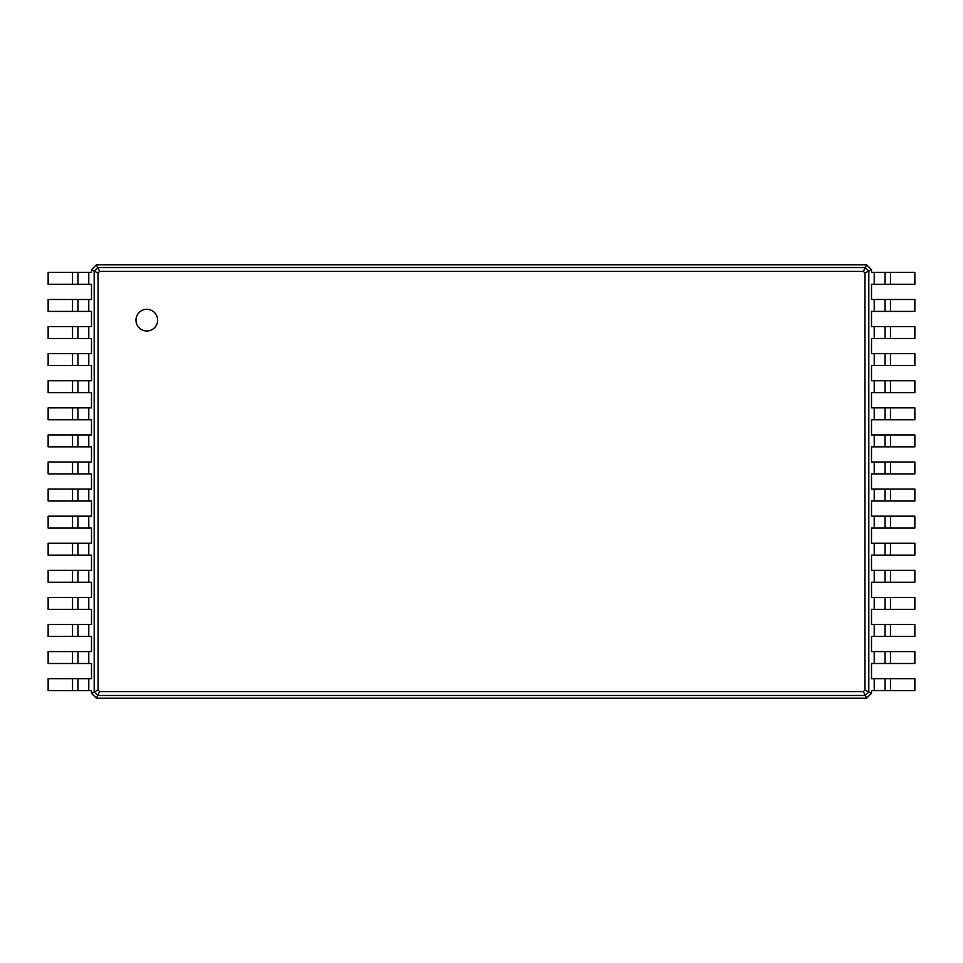 <?xml version="1.0" encoding="UTF-8"?>
<svg xmlns="http://www.w3.org/2000/svg" width="963" height="963" viewBox="0 0 963 963"><rect width="100%" height="100%" fill="white"/><g stroke="black" fill="none" stroke-linecap="round" stroke-linejoin="round"><path stroke-width="1.44" d="M890.474 272.409L890.474 284.326L914.85 284.326L914.85 272.409L871.515 272.409L871.515 269.7L868.807 271.06L868.807 691.952L864.943 690.014L863.354 691.603L99.646 691.603L98.057 690.014L98.057 272.986L99.646 271.397L863.354 271.397L864.943 272.986L864.943 690.014M890.474 284.326L871.515 284.326L871.515 299.493L874.223 299.493L874.223 311.41L871.515 311.41L871.515 326.577L874.223 326.577L874.223 338.495L871.515 338.495L871.515 353.662L874.223 353.662L874.223 365.579L871.515 365.579L871.515 380.746L874.223 380.746L874.223 392.663L871.515 392.663L871.515 407.831L874.223 407.831L874.223 419.748L871.515 419.748L871.515 434.915L874.223 434.915L874.223 446.832L871.515 446.832L871.515 461.999L874.223 461.999L874.223 473.916L871.515 473.916L871.515 489.084L874.223 489.084L874.223 501.001L871.515 501.001L871.515 516.168L874.223 516.168L874.223 528.085L871.515 528.085L871.515 543.252L874.223 543.252L874.223 555.17L871.515 555.17L871.515 570.337L874.223 570.337L874.223 582.254L871.515 582.254L871.515 597.421L874.223 597.421L874.223 609.338L871.515 609.338L871.515 624.505L874.223 624.505L874.223 636.423L871.515 636.423L871.515 651.59L874.223 651.59L874.223 663.507L871.515 663.507L871.515 678.674L874.223 678.674L874.223 690.591L871.515 690.591L871.515 693.3L866.64 698.175L96.36 698.175L91.485 693.3L91.485 690.591L88.777 690.591L88.777 678.674L91.485 678.674L91.485 663.507L88.777 663.507L88.777 651.59L91.485 651.59L91.485 636.423L88.777 636.423L88.777 624.505L91.485 624.505L91.485 609.338L88.777 609.338L88.777 597.421L91.485 597.421L91.485 582.254L88.777 582.254L88.777 570.337L91.485 570.337L91.485 555.17L88.777 555.17L88.777 543.252L91.485 543.252L91.485 528.085L88.777 528.085L88.777 516.168L91.485 516.168L91.485 501.001L88.777 501.001L88.777 489.084L91.485 489.084L91.485 473.916L88.777 473.916L88.777 461.999L91.485 461.999L91.485 446.832L88.777 446.832L88.777 434.915L91.485 434.915L91.485 419.748L88.777 419.748L88.777 407.831L91.485 407.831L91.485 392.663L88.777 392.663L88.777 380.746L91.485 380.746L91.485 365.579L88.777 365.579L88.777 353.662L91.485 353.662L91.485 338.495L88.777 338.495L88.777 326.577L91.485 326.577L91.485 311.41L88.777 311.41L88.777 299.493L91.485 299.493L91.485 284.326L88.777 284.326L88.777 272.409L91.485 272.409L91.485 269.7L96.36 264.825L866.64 264.825L871.515 269.7M885.057 272.409L885.057 284.326M866.64 264.825L865.292 267.533L868.807 271.06L864.943 272.986M890.474 299.493L890.474 311.41L914.85 311.41L914.85 299.493L874.223 299.493M890.474 311.41L874.223 311.41M890.474 326.577L890.474 338.495L914.85 338.495L914.85 326.577L874.223 326.577M890.474 338.495L874.223 338.495M890.474 353.662L890.474 365.579L914.85 365.579L914.85 353.662L874.223 353.662M890.474 365.579L874.223 365.579M890.474 380.746L890.474 392.663L914.85 392.663L914.85 380.746L874.223 380.746M890.474 392.663L874.223 392.663M890.474 407.831L890.474 419.748L914.85 419.748L914.85 407.831L874.223 407.831M890.474 419.748L874.223 419.748M890.474 434.915L890.474 446.832L914.85 446.832L914.85 434.915L874.223 434.915M890.474 446.832L874.223 446.832M890.474 461.999L890.474 473.916L914.85 473.916L914.85 461.999L874.223 461.999M890.474 473.916L874.223 473.916M890.474 489.084L890.474 501.001L914.85 501.001L914.85 489.084L874.223 489.084M890.474 501.001L874.223 501.001M890.474 516.168L890.474 528.085L914.85 528.085L914.85 516.168L874.223 516.168M890.474 528.085L874.223 528.085M890.474 543.252L890.474 555.17L914.85 555.17L914.85 543.252L874.223 543.252M890.474 555.17L874.223 555.17M890.474 570.337L890.474 582.254L914.85 582.254L914.85 570.337L874.223 570.337M890.474 582.254L874.223 582.254M890.474 597.421L890.474 609.338L914.85 609.338L914.85 597.421L874.223 597.421M890.474 609.338L874.223 609.338M890.474 624.505L890.474 636.423L914.85 636.423L914.85 624.505L874.223 624.505M890.474 636.423L874.223 636.423M890.474 651.59L890.474 663.507L914.85 663.507L914.85 651.59L874.223 651.59M890.474 663.507L874.223 663.507M890.474 678.674L890.474 690.591L914.85 690.591L914.85 678.674L874.223 678.674M890.474 690.591L874.223 690.591M871.515 693.3L868.807 691.952L865.292 695.467L863.354 691.603M146.809 330.983A10.834 10.834 0 0 0 156.187 314.732A10.834 10.834 0 0 0 137.42 314.732A10.834 10.834 0 0 0 146.809 330.983M96.36 264.825L97.72 267.533L865.292 267.533L863.354 271.397M885.057 299.493L885.057 311.41M866.64 698.175L865.292 695.467L97.72 695.467L99.646 691.603M885.057 326.577L885.057 338.495M885.057 353.662L885.057 365.579M885.057 380.746L885.057 392.663L885.057 380.746M885.057 407.831L885.057 419.748L885.057 407.831M885.057 434.915L885.057 446.832L885.057 434.915M885.057 461.999L885.057 473.916L885.057 461.999M885.057 489.084L885.057 501.001L885.057 489.084M885.057 516.168L885.057 528.085L885.057 516.168M885.057 543.252L885.057 555.17L885.057 543.252M885.057 570.337L885.057 582.254L885.057 570.337M885.057 597.421L885.057 609.338M885.057 624.505L885.057 636.423M885.057 651.59L885.057 663.507M885.057 678.674L885.057 690.591M96.36 698.175L97.72 695.467L94.193 691.952L94.193 271.06L97.72 267.533L99.646 271.397M91.485 269.7L98.057 272.986M91.485 693.3L98.057 690.014M72.526 690.591L72.526 678.674L48.15 678.674L48.15 690.591L88.777 690.591M72.526 678.674L88.777 678.674M72.526 663.507L72.526 651.59L48.15 651.59L48.15 663.507L88.777 663.507M72.526 651.59L88.777 651.59M72.526 636.423L72.526 624.505L48.15 624.505L48.15 636.423L88.777 636.423M72.526 624.505L88.777 624.505M72.526 609.338L72.526 597.421L48.15 597.421L48.15 609.338L88.777 609.338M72.526 597.421L88.777 597.421M72.526 582.254L72.526 570.337L48.15 570.337L48.15 582.254L88.777 582.254M72.526 570.337L88.777 570.337M72.526 555.17L72.526 543.252L48.15 543.252L48.15 555.17L88.777 555.17M72.526 543.252L88.777 543.252M72.526 528.085L72.526 516.168L48.15 516.168L48.15 528.085L88.777 528.085M72.526 516.168L88.777 516.168M72.526 501.001L72.526 489.084L48.15 489.084L48.15 501.001L88.777 501.001M72.526 489.084L88.777 489.084M72.526 473.916L72.526 461.999L48.15 461.999L48.15 473.916L88.777 473.916M72.526 461.999L88.777 461.999M72.526 446.832L72.526 434.915L48.15 434.915L48.15 446.832L88.777 446.832M72.526 434.915L88.777 434.915M72.526 419.748L72.526 407.831L48.15 407.831L48.15 419.748L88.777 419.748M72.526 407.831L88.777 407.831M72.526 392.663L72.526 380.746L48.15 380.746L48.15 392.663L88.777 392.663M72.526 380.746L88.777 380.746M72.526 365.579L72.526 353.662L48.15 353.662L48.15 365.579L88.777 365.579M72.526 353.662L88.777 353.662M72.526 338.495L72.526 326.577L48.15 326.577L48.15 338.495L88.777 338.495M72.526 326.577L88.777 326.577M72.526 311.41L72.526 299.493L48.15 299.493L48.15 311.41L88.777 311.41M72.526 299.493L88.777 299.493M72.526 284.326L72.526 272.409L48.15 272.409L48.15 284.326L88.777 284.326M72.526 272.409L88.777 272.409M77.943 690.591L77.943 678.674L77.943 690.591M77.943 663.507L77.943 651.59L77.943 663.507M77.943 636.423L77.943 624.505L77.943 636.423M77.943 609.338L77.943 597.421L77.943 609.338M77.943 582.254L77.943 570.337L77.943 582.254M77.943 555.17L77.943 543.252L77.943 555.17M77.943 528.085L77.943 516.168L77.943 528.085M77.943 501.001L77.943 489.084L77.943 501.001M77.943 473.916L77.943 461.999L77.943 473.916M77.943 446.832L77.943 434.915L77.943 446.832M77.943 419.748L77.943 407.831L77.943 419.748M77.943 392.663L77.943 380.746L77.943 392.663M77.943 365.579L77.943 353.662L77.943 365.579M77.943 338.495L77.943 326.577L77.943 338.495M77.943 311.41L77.943 299.493L77.943 311.41M77.943 284.326L77.943 272.409L77.943 284.326M874.223 272.409L874.223 284.326"/></g></svg>
